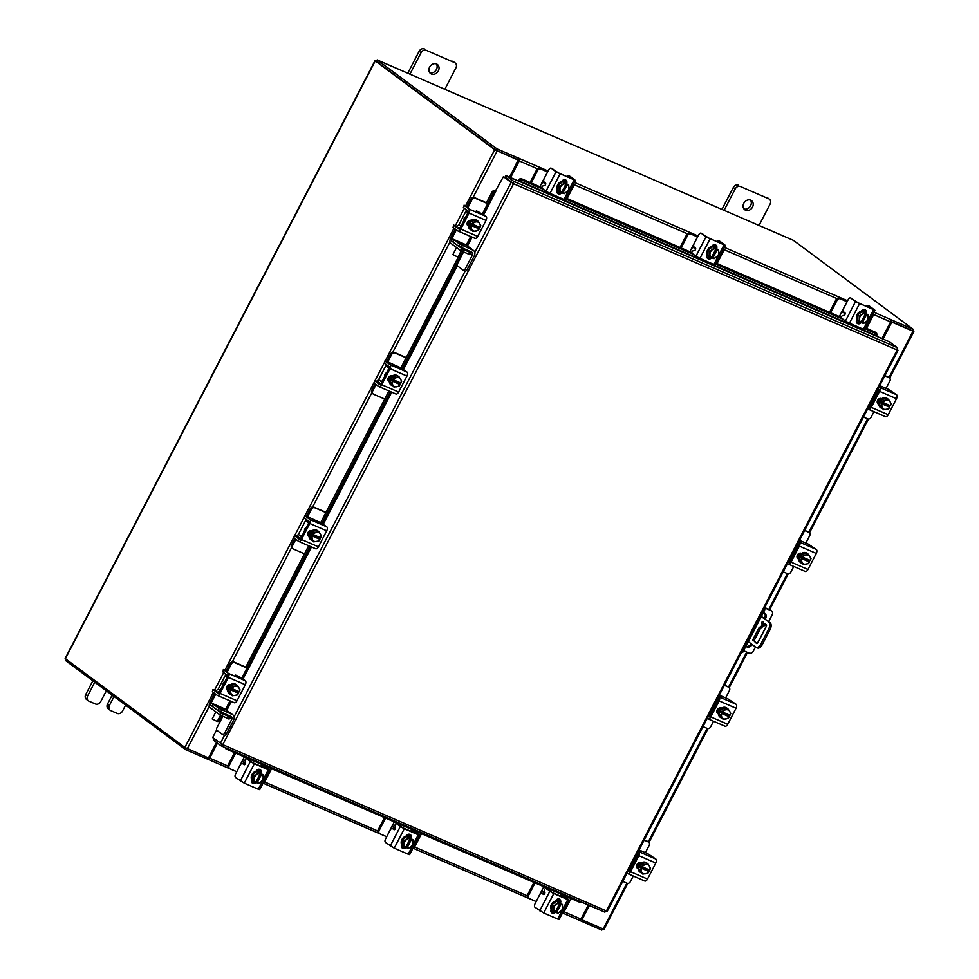 <?xml version="1.0" encoding="UTF-8"?>
<svg xmlns="http://www.w3.org/2000/svg" width="979" height="979" viewBox="0 0 979 979"><rect width="100%" height="100%" fill="white"/><g stroke="black" fill="none" stroke-linecap="round" stroke-linejoin="round"><path stroke-width="1.47" d="M763.143 623.207A1.42 0.771 113.4 0 1 761.943 624.039A1.42 0.771 113.4 0 1 761.882 622.265A1.42 0.771 113.4 0 1 763.069 621.432A1.42 0.771 113.4 0 1 763.143 623.207M748.286 641.649L755.739 647.192A5.666 3.084 -66.6 0 0 756.082 647.388A5.666 3.084 -66.6 0 0 760.854 644.06L762.262 644.659A5.666 3.084 113.4 0 1 757.477 647.988L756.082 647.388M761.368 616.403L770.106 622.766A5.666 3.084 113.4 0 1 770.045 629.644L768.65 629.044L760.854 644.06M770.045 629.644L762.262 644.659M761.258 616.623L770.106 622.766M766.129 624.565L760.512 628.2L754.503 639.801A1.407 0.771 -66.6 0 0 754.491 641.502L757.146 643.472M754.491 641.502L756.571 643.484A1.407 0.771 113.4 0 0 756.657 643.533A1.407 0.771 113.4 0 0 757.844 642.701L766.288 626.401A1.407 0.771 113.4 0 0 766.3 624.7L765.04 623.758L759.117 627.6L753.108 639.189L754.503 639.801M753.096 640.902A1.407 0.771 113.4 0 1 753.108 639.189M768.65 629.044A5.666 3.084 -66.6 0 0 768.711 622.154M760.512 628.2L759.117 627.6M755.482 647.009L753.34 651.133A3.537 2.949 126.6 0 1 749.008 653.079L743.575 650.729M763.816 609.281L764.832 609.733L742.828 652.185L741.801 651.745M757.416 643.276L766.533 625.703M768.625 621.665L772.113 614.934A3.537 2.949 126.6 0 0 771.011 610.627L764.562 607.837M764.697 607.58L769.996 609.88A3.537 2.949 -53.4 0 1 770.485 610.162L771.501 610.908M763.926 609.06L764.832 609.733M745.925 646.201A4.259 3.537 126.6 0 0 751.052 643.839L751.101 643.741M764.232 618.398L764.685 617.541A4.259 3.537 126.6 0 0 764.403 613.135M745.888 646.262A4.259 3.537 126.6 0 0 746.255 646.581A4.259 3.537 126.6 0 0 752.056 644.586L752.105 644.488M754.356 640.168L760.573 628.175M765.248 619.156L765.688 618.287A4.259 3.537 126.6 0 0 764.954 613.454A4.259 3.537 126.6 0 0 763.204 612.866M877.453 390.046L878.518 390.829M871.359 404.645L870.294 403.862M870.368 406.554L869.303 405.771L870.355 406.566M863.454 417.042L867.675 418.877A2.717 2.264 126.6 0 0 871.016 417.372L873.978 411.682M886.081 388.32L889.911 380.929A2.717 2.264 126.6 0 0 889.067 377.625L884.845 375.789M889.067 377.625L884.967 375.544M888.1 376.903A2.717 2.264 -53.4 0 1 888.479 377.123L889.446 377.833M880.77 407.766A5.666 4.724 -53.4 0 1 880.5 407.594A5.666 4.724 -53.4 0 1 879.521 401.145A5.666 4.724 -53.4 0 1 887.268 398.49A5.666 4.724 -53.4 0 1 887.512 398.686M881.724 408.39A5.666 4.724 -53.4 0 1 881.014 407.962A5.666 4.724 -53.4 0 1 879.313 404.376M879.313 404.18A5.666 4.724 -53.4 0 1 880.023 401.525A5.666 4.724 -53.4 0 1 881.834 399.334M881.993 399.212A5.666 4.724 -53.4 0 1 886.913 398.38M887.243 398.526A5.666 4.724 -53.4 0 1 887.769 398.857A5.666 4.724 -53.4 0 1 888.234 399.261M877.343 402.797A5.666 4.724 -53.4 0 1 878.053 400.056A5.666 4.724 -53.4 0 1 878.75 398.979M877.857 403.581A5.666 4.724 -53.4 0 1 878.567 400.435A5.666 4.724 -53.4 0 1 880.182 398.392M876.168 395.357A2.839 2.362 126.6 0 0 874.345 398.869M879.264 404.29L883.499 409.748L879.264 404.29L880.99 405.563L882.091 403.923L881.088 403.177L881.859 401.671L882.862 402.418L883.609 400.509L881.883 399.236L879.264 404.29M888.736 399.64L887.011 398.355L881.883 399.224A5.727 4.76 126.6 0 0 881.883 399.236L883.609 400.509L888.736 399.64L891.245 403.813L890.498 405.734L882.862 402.418M889.36 405.245L888.724 406.493L889.727 407.227L888.626 408.879L883.499 409.748M890.303 402.063A4.968 4.136 -53.4 0 1 890.462 405.722M886.595 400.178A4.968 4.136 -53.4 0 1 890.07 401.684M889.727 407.227L889.691 407.227A4.968 4.136 -53.4 0 1 886.484 409.418M882.091 403.923L889.691 407.227M888.724 406.493L881.088 403.177M886.019 409.503A4.968 4.136 -53.4 0 1 882.544 407.998M882.324 407.619A4.968 4.136 -53.4 0 1 882.152 403.96M882.936 402.455A4.968 4.136 -53.4 0 1 886.142 400.264M889.923 405.49A3.182 2.656 -53.4 0 1 889.018 406.713M879.631 385.848L881.271 387.133L879.399 386.301M868.728 406.885L869.279 407.288A1.138 0.612 113.4 0 0 870.307 406.664L878.616 390.645A1.138 0.612 113.4 0 0 878.628 389.275L878.065 388.859M870.221 406.823L869.071 406.224M879.742 385.628L888.345 389.299L896.544 394.708A3.292 1.787 113.4 0 1 896.507 398.698L879.57 391.355L871.273 407.374L888.198 414.717A3.292 1.787 113.4 0 1 885.42 416.65A3.292 1.787 113.4 0 1 885.224 416.54M879.57 391.355A3.292 1.787 -66.6 0 0 879.607 387.366L879.056 386.95M885.42 416.65L868.495 409.308A3.292 1.787 -66.6 0 1 868.3 409.198L867.737 408.781M868.495 409.308A3.292 1.787 -66.6 0 0 871.273 407.374M878.812 404.29L878.591 404.192A3.182 2.656 -53.4 0 1 881.516 398.563L881.736 398.661M896.507 398.698L888.198 414.717M878.812 403.984L877.722 403.519M545.731 183.93L543.663 182.559L541.754 183.134L539.882 186.744M565.923 180.834L564.381 179.683M557.785 193.352L558.801 191.394M541.754 183.134L547.567 171.925L540.934 169.049A2.717 2.264 126.6 0 0 537.593 170.542L531.156 182.963M567.11 198.541L573.559 186.12A2.717 2.264 126.6 0 0 573.718 183.844M537.593 170.542L536.639 169.832L530.08 182.486M547.763 171.741L540.934 169.049M536.639 169.832A2.717 2.264 -53.4 0 1 539.98 168.327M559.168 193.255L559.804 192.043M563.353 179.952L565.972 181.091M565.935 180.846L563.708 179.818M558.887 191.443A5.666 4.724 -53.4 0 1 558.63 191.26A5.666 4.724 -53.4 0 1 557.908 184.346A5.666 4.724 -53.4 0 1 564.602 181.702A5.666 4.724 -53.4 0 1 565.385 182.155A5.666 4.724 -53.4 0 1 565.629 182.351M562.668 181.788A5.666 4.724 -53.4 0 1 565.103 182.082A5.666 4.724 -53.4 0 1 565.899 182.535A5.666 4.724 -53.4 0 1 566.89 183.624M568.713 184.945L562.582 181.751L568.713 184.945L568.872 187.992L568.64 190.281L564.173 193.695L561.799 192.422A5.666 4.724 -53.4 0 1 561.591 192.435M561.065 192.398A5.666 4.724 -53.4 0 1 559.915 192.092A5.666 4.724 -53.4 0 1 559.131 191.639A5.666 4.724 -53.4 0 1 558.165 190.599M558.042 190.403A5.666 4.724 -53.4 0 1 558.103 185.288M558.201 185.104A5.666 4.724 -53.4 0 1 562.484 181.825M562.607 180.43A5.666 4.724 -53.4 0 1 563.133 180.613A5.666 4.724 -53.4 0 1 563.916 181.066A5.666 4.724 -53.4 0 1 564.173 181.262M562.338 180.662A5.666 4.724 -53.4 0 1 563.647 180.993A5.666 4.724 -53.4 0 1 564.43 181.445A5.666 4.724 -53.4 0 1 564.883 181.837M558.042 190.513L559.768 191.786L559.829 186.451L564.296 183.036L562.582 181.751L558.103 185.178L558.042 190.513L559.768 191.798A5.727 4.76 -53.4 0 1 559.768 191.786M558.103 185.178L559.829 186.451M566.339 183.66L561.64 192.349M562.46 184.737A4.968 4.136 -53.4 0 1 566.021 183.905L561.542 192.545L559.768 191.798M560 189.02A4.968 4.136 -53.4 0 1 562.056 185.043M567.343 184.407L567.331 184.48A4.968 4.136 -53.4 0 1 568.872 187.515M562.803 193.169L567.331 184.48M568.872 187.992A4.968 4.136 -53.4 0 1 566.804 191.982M566.4 192.288A4.968 4.136 -53.4 0 1 562.852 193.12M561.542 192.545A4.968 4.136 -53.4 0 1 559.988 189.51M565.47 179.83A3.182 2.656 -53.4 0 1 565.825 182.486M561.701 181.507A3.182 2.656 -53.4 0 1 566.719 183.367M551.312 168.266A2.839 1.542 -66.6 0 0 551.14 168.168A2.839 1.542 -66.6 0 0 548.754 169.832L544.202 178.594A2.839 1.542 -66.6 0 0 544.177 182.045L545.499 183.024A1.358 0.746 113.4 0 1 545.487 184.676A1.358 0.746 113.4 0 1 544.642 185.496L543.027 185.9A1.358 0.746 113.4 0 0 542.036 187.038A1.358 0.746 113.4 0 0 542.158 188.372L546.001 191.211L556.06 171.79L575.481 180.454L570.341 176.514L568.677 175.792L573.058 179.316L559.095 173.259L551.312 168.266L556.06 171.79M568.677 175.792A2.839 1.542 -66.6 0 0 568.505 175.694A2.839 1.542 -66.6 0 0 566.657 176.538M560.061 173.968L549.99 193.401L563.953 199.447L574.024 180.026M549.99 193.401L546.001 191.211M575.481 180.454L565.409 199.875L563.953 199.447M561.958 192.545A3.182 2.656 -53.4 0 1 557.271 190.048L557.406 189.791M560.612 192.325A3.182 2.656 -53.4 0 1 557.394 193.242M845.171 313.733L843.103 312.362L841.206 312.937L839.333 316.547M863.16 309.609L865.375 310.649L863.821 309.474M857.237 323.156L858.253 321.198M841.206 312.937L847.019 301.716L840.386 298.84A2.717 2.264 126.6 0 0 837.045 300.333L830.608 312.766M866.562 328.344L872.999 315.923A2.717 2.264 126.6 0 0 873.158 313.647M837.045 300.333L836.078 299.623L829.519 312.289M847.202 301.532L840.386 298.84M836.078 299.623A2.717 2.264 -53.4 0 1 839.419 298.13M858.62 323.058L859.244 321.834M862.805 309.756L865.412 310.894M858.338 321.247A5.666 4.724 -53.4 0 1 858.069 321.063A5.666 4.724 -53.4 0 1 857.359 314.149A5.666 4.724 -53.4 0 1 864.041 311.506A5.666 4.724 -53.4 0 1 864.836 311.958A5.666 4.724 -53.4 0 1 865.081 312.154M862.12 311.591A5.666 4.724 -53.4 0 1 864.555 311.885A5.666 4.724 -53.4 0 1 865.338 312.338A5.666 4.724 -53.4 0 1 866.342 313.427M860.517 322.201A5.666 4.724 -53.4 0 1 859.366 321.895A5.666 4.724 -53.4 0 1 858.583 321.442A5.666 4.724 -53.4 0 1 857.604 320.402M857.482 320.206A5.666 4.724 -53.4 0 1 857.543 315.079M857.641 314.908A5.666 4.724 -53.4 0 1 861.936 311.616M862.046 310.233A5.666 4.724 -53.4 0 1 862.585 310.416A5.666 4.724 -53.4 0 1 863.368 310.869A5.666 4.724 -53.4 0 1 863.613 311.065M861.789 310.465A5.666 4.724 -53.4 0 1 863.086 310.796A5.666 4.724 -53.4 0 1 863.87 311.249A5.666 4.724 -53.4 0 1 864.322 311.64M857.555 314.981L859.281 316.254L863.747 312.827L868.153 314.736L862.022 311.555L857.555 314.981L857.482 320.304A5.727 4.76 126.6 0 0 857.482 320.317L859.207 321.589L857.482 320.317M863.747 312.827L862.022 311.555L863.747 312.827M865.779 313.451L861.239 322.213L862.242 322.96L863.613 323.498L868.092 320.072L868.153 314.748A5.727 4.76 -53.4 0 1 868.153 314.748M861.912 314.54A4.968 4.136 -53.4 0 1 865.46 313.708L860.933 322.397L859.207 321.589L859.281 316.254M859.44 318.824A4.968 4.136 -53.4 0 1 861.508 314.846M866.782 314.198L866.77 314.271A4.968 4.136 -53.4 0 1 868.324 317.318M862.242 322.96L866.77 314.271M868.312 317.796A4.968 4.136 -53.4 0 1 866.256 321.773M865.852 322.091A4.968 4.136 -53.4 0 1 862.291 322.911M860.982 322.348A4.968 4.136 -53.4 0 1 859.427 319.313M864.91 309.621A3.182 2.656 -53.4 0 1 865.265 312.277M861.153 311.31A3.182 2.656 -53.4 0 1 866.17 313.158M850.763 298.057A2.839 1.542 -66.6 0 0 850.592 297.959A2.839 1.542 -66.6 0 0 848.193 299.623L843.653 308.397A2.839 1.542 -66.6 0 0 843.617 311.836L844.938 312.827A1.358 0.746 113.4 0 1 844.926 314.479A1.358 0.746 113.4 0 1 844.082 315.287L842.466 315.703A1.358 0.746 113.4 0 0 841.487 316.841A1.358 0.746 113.4 0 0 841.61 318.163L845.44 321.014L855.511 301.593L874.92 310.245L869.78 306.305L873.011 309.254L858.546 303.062L850.763 298.057L855.511 301.593M868.128 305.595A2.839 1.542 -66.6 0 0 867.957 305.497A2.839 1.542 -66.6 0 0 866.097 306.341M859.501 303.771L849.442 323.192L863.405 329.25L873.464 309.829M849.442 323.192L845.44 321.014M874.92 310.245L864.849 329.678L863.405 329.25M861.41 322.336A3.182 2.656 -53.4 0 1 856.723 319.839L856.858 319.595M860.051 322.115A3.182 2.656 -53.4 0 1 856.845 323.046M607.09 910.935L604.728 912.11L221.119 745.827L222.771 744.652L212.663 737.591L216.653 729.893M512.788 183.134L505.115 177.064L505.886 175.571L518.98 181.237L889.507 341.855L897.205 347.569L897.302 349.784M897.205 349.992L513.547 183.697L222.771 744.652L606.429 910.947L897.351 349.662M513.547 183.697L513.596 181.286L512.812 182.779M897.205 347.569L513.596 181.286L505.886 175.571M474.791 252.484L511.124 182.388L503.414 176.673L495.178 191.456A2.264 1.016 120.5 0 0 493.147 193.193L491.85 192.422A2.264 1.016 -59.5 0 1 493.869 190.697L495.203 191.468L483.296 214.364M512.421 182.963L503.414 176.673M214.034 738.607L213.3 740.038L220.997 745.753L222.025 744.089L221.23 743.856M580.327 902.528L581.367 902.271A2.264 1.75 75.8 0 0 582.26 902.369L581.281 902.614A2.264 1.75 -104.2 0 1 580.327 902.528L226.382 749.106A2.264 1.75 -104.2 0 1 225.121 747.552M226.638 748.213A2.264 1.75 75.8 0 0 227.422 748.849L226.382 749.106M581.367 902.271L227.422 748.849M876.413 336.176L876.499 335.699A2.264 1.517 167.8 0 0 876.939 334.5A2.264 1.517 167.8 0 0 876.132 333.619L875.862 332.383A2.264 1.517 -12.2 0 1 876.682 333.264L876.939 334.5M519.041 180.797L518.797 179.536A2.264 1.517 -12.2 0 1 521.929 178.961L522.186 180.185A2.264 1.517 167.8 0 0 519.066 180.772L518.98 181.237M518.772 179.561A1.995 1.089 -66.6 0 0 518.013 180.821M521.929 178.961L541.913 187.625M566.29 198.186L691.872 252.619M716.236 263.18L841.365 317.429M865.73 327.989L875.862 332.383M522.186 180.185L543.724 189.522M565.813 199.104L693.67 254.516M715.759 264.097L843.164 319.325M865.252 328.895L876.132 333.619M495.717 191.517L493.893 190.697M218.745 719.296L220.042 720.054A2.264 1.016 120.5 0 0 219.798 722.208L218.696 721.572A2.264 1.016 -59.5 0 1 218.598 721.523A2.264 1.016 -59.5 0 1 218.745 719.296L220.728 715.453M245.631 667.421L308.691 545.756M320.39 523.19L388.932 390.964M400.631 368.385L461.427 251.113M486.318 203.069L491.85 192.422M220.042 720.054L222.086 716.126M225.549 709.445L230.004 700.854M241.789 678.104L310.086 546.355M321.981 523.41L390.327 391.563M402.21 368.618L462.773 251.787M466.249 245.093L470.691 236.514M482.488 213.765L493.147 193.193M589.419 905.465L581.967 919.844L604.006 929.279L627.796 883.376M889.715 378.09L913.86 331.514L891.82 322.079L883.021 339.04M588.563 905.098L580.975 919.183M912.355 330.731L891.061 321.516L882.165 338.673M581.967 919.844L581.208 919.281M891.82 322.079L891.061 321.516M509.508 177.138L518.307 160.177L494.725 149.677L374.994 60.722L65.14 658.488L184.872 747.442L213.373 692.471M184.872 747.442L208.454 757.942L216.494 742.412M518.307 160.177L496.39 150.436M912.599 330.498L913.86 331.514M496.023 150.24L376.499 61.506M376.499 61.249L374.994 60.722M207.438 758.921L207.878 759.251A1.995 1.089 -66.6 0 0 208.001 759.312A1.995 1.089 -66.6 0 0 209.677 758.15L217.46 743.134M208.698 757.77L216.714 742.571M588.318 905L581.012 919.11A1.995 1.089 113.4 0 1 579.335 920.272A1.995 1.089 113.4 0 1 579.213 920.211L562.509 912.966L579.335 920.272M580.278 920.027L579.996 920.59L601.828 930.05L602.501 928.741M208.037 757.758L207.364 759.068L185.533 749.596L65.777 660.703L66.401 659.503M186.23 748.25L185.533 749.596M890.963 320.671L891.392 319.827L890.609 319.448A1.995 1.089 113.4 0 1 890.584 321.871L881.932 338.575M510.597 177.615L519.262 160.911A1.995 1.089 -66.6 0 0 519.286 158.488L518.209 157.876L517.989 159.797L496.157 150.338L496.928 148.845L518.76 158.304M509.753 177.236L518.907 158.206M891.392 319.827L913.223 329.299L793.467 240.393L377.172 59.952L496.928 148.845M890.792 321.406L912.452 330.792L913.223 329.299M377.172 59.952L376.401 61.444L496.157 150.338M636.766 854.386L637.818 855.181M630.66 868.997L629.595 868.202M629.668 870.894L628.616 870.111M622.766 881.381L626.988 883.217A2.717 2.264 126.6 0 0 630.329 881.724L633.278 876.034M645.394 852.66L649.224 845.281A2.717 2.264 126.6 0 0 648.367 841.964L644.145 840.129M648.367 841.964L644.28 839.896M647.413 841.255A2.717 2.264 -53.4 0 1 647.792 841.475L648.747 842.185M640.07 872.118A5.666 4.724 -53.4 0 1 639.813 871.934A5.666 4.724 -53.4 0 1 638.834 865.497A5.666 4.724 -53.4 0 1 646.568 862.829A5.666 4.724 -53.4 0 1 646.813 863.025M641.025 872.73A5.666 4.724 -53.4 0 1 640.315 872.313A5.666 4.724 -53.4 0 1 638.626 868.716M638.626 868.532A5.666 4.724 -53.4 0 1 639.336 865.864A5.666 4.724 -53.4 0 1 641.135 863.674M641.294 863.551A5.666 4.724 -53.4 0 1 646.213 862.719M646.556 862.878A5.666 4.724 -53.4 0 1 647.082 863.209A5.666 4.724 -53.4 0 1 647.547 863.613M636.656 867.149A5.666 4.724 -53.4 0 1 637.366 864.408A5.666 4.724 -53.4 0 1 638.063 863.331M637.17 867.92A5.666 4.724 -53.4 0 1 637.867 864.775A5.666 4.724 -53.4 0 1 639.495 862.744M635.481 859.697A2.839 2.362 126.6 0 0 633.658 863.221M638.565 868.63L642.799 874.1L638.565 868.63L640.29 869.903L641.392 868.263L640.388 867.516L641.172 866.023L642.175 866.77L642.909 864.861L641.184 863.576L638.565 868.63M648.049 863.98L646.324 862.707L641.196 863.576A5.727 4.76 126.6 0 0 641.184 863.576L642.922 864.849L648.049 863.98L650.545 868.165L649.811 870.074L642.175 866.77M648.673 869.585L648.025 870.833L649.028 871.579L647.927 873.219L642.799 874.1M649.603 866.403A4.968 4.136 -53.4 0 1 649.775 870.062M645.907 864.518A4.968 4.136 -53.4 0 1 649.383 866.023M641.392 868.263L648.991 871.567A4.968 4.136 -53.4 0 1 645.785 873.77M648.025 870.833L640.388 867.516M645.332 873.843A4.968 4.136 -53.4 0 1 641.857 872.338M641.624 871.959A4.968 4.136 -53.4 0 1 641.465 868.3M642.236 866.794A4.968 4.136 -53.4 0 1 645.442 864.604M649.236 869.829A3.182 2.656 -53.4 0 1 648.318 871.053M638.932 850.2L640.584 851.473L638.7 850.641M628.029 871.224L628.591 871.64A1.138 0.612 113.4 0 0 629.619 871.016L637.916 854.985A1.138 0.612 113.4 0 0 637.929 853.615L637.378 853.198M628.604 870.123L629.668 870.918M629.521 871.175L628.371 870.564M639.054 849.968L647.657 853.639L655.844 859.048A3.292 1.787 113.4 0 1 655.808 863.037L638.883 855.707L630.574 871.726L647.511 879.069A3.292 1.787 113.4 0 1 644.733 880.99A3.292 1.787 113.4 0 1 644.537 880.88M638.883 855.707A3.292 1.787 -66.6 0 0 638.92 851.718L638.357 851.302M644.733 880.99L627.796 873.66A3.292 1.787 -66.6 0 1 627.6 873.537L627.049 873.121M627.796 873.66A3.292 1.787 -66.6 0 0 630.574 871.726M638.124 868.63L637.904 868.532A3.182 2.656 -53.4 0 1 640.817 862.903L641.037 863.001M655.808 863.037L647.511 879.069M638.112 868.336L637.035 867.859M469.614 254.552L460.889 250.771L450.707 243.208A4.418 2.399 -66.6 0 1 450.768 237.86L455.321 229.062M469.161 254.552L470.25 252.447L463.703 249.621L462.614 251.713M470.25 252.447L468.415 250.759M460.889 250.771L461.978 248.678L459.053 246.5M452.739 241.813L451.796 241.115L452.824 241.556M461.978 248.678L463.703 249.621M462.969 248.397L465.539 249.51M456.385 229.845L451.821 238.643L460.546 242.425A2.044 1.114 113.4 0 1 460.546 242.425L466.334 244.934M479.918 212.565L477.458 211.562M486.465 202.812L474.24 197.513A2.717 2.264 126.6 0 0 470.899 199.006L467.093 206.336M487.713 203.681L475.292 198.296A2.717 2.264 126.6 0 0 471.964 199.789L468.011 207.401M467.925 212.724L466.897 211.978A4.418 2.399 113.4 0 1 466.114 209.482M460.962 226.161L459.677 225.256A4.418 2.399 113.4 0 1 459.934 225.403M459.873 228.254L458.857 227.495A2.044 1.114 113.4 0 0 458.735 227.434M456.336 227.177A4.418 2.399 113.4 0 1 459.677 225.256M451.821 238.643A2.044 1.114 -66.6 0 0 451.796 241.115M470.275 229.478A5.666 4.724 -53.4 0 1 470.018 229.294A5.666 4.724 -53.4 0 1 469.027 222.857A5.666 4.724 -53.4 0 1 476.773 220.189A5.666 4.724 -53.4 0 1 477.018 220.385M468.819 225.892A5.666 4.724 -53.4 0 1 469.541 223.224A5.666 4.724 -53.4 0 1 471.34 221.034M471.499 220.911A5.666 4.724 -53.4 0 1 476.418 220.079M477.275 220.569L476.773 220.189A5.666 4.724 -53.4 0 1 477.275 220.569A5.666 4.724 -53.4 0 1 477.74 220.973M471.229 230.089A5.666 4.724 -53.4 0 1 470.52 229.673A5.666 4.724 -53.4 0 1 468.819 226.076M467.362 225.072A5.666 4.724 -53.4 0 1 468.072 222.135A5.666 4.724 -53.4 0 1 469.357 220.397M465.674 217.057A2.839 2.362 126.6 0 0 463.85 220.581M468.77 225.99L473.004 231.46L468.77 225.99L470.495 227.275L471.597 225.623L470.593 224.876L471.364 223.383L472.367 224.13L473.114 222.221L471.388 220.936L468.77 225.99M471.401 220.936A5.727 4.76 126.6 0 0 471.388 220.936L473.114 222.209L478.241 221.34L476.516 220.067L471.401 220.936M479.808 223.763A4.968 4.136 -53.4 0 1 479.979 227.422L480.75 225.525L478.241 221.34M478.878 226.944L478.229 228.193L479.233 228.939L478.131 230.579L473.004 231.46M471.829 229.319A4.968 4.136 -53.4 0 1 471.658 225.659L471.597 225.623M475.525 231.203A4.968 4.136 -53.4 0 1 472.062 229.698M472.367 224.13L472.441 224.154A4.968 4.136 -53.4 0 1 475.647 221.964M479.979 227.422L472.441 224.154M478.229 228.193L470.593 224.876M471.658 225.659L479.233 228.939M476.112 221.878A4.968 4.136 -53.4 0 1 479.575 223.383M479.196 228.927A4.968 4.136 -53.4 0 1 475.99 231.13M467.607 225.427L468.329 225.965A3.182 2.656 -53.4 0 1 471.242 220.361M476.381 210.754L486.049 216.408A3.292 1.787 113.4 0 1 486.012 220.397L469.076 213.067A3.292 1.787 -66.6 0 0 469.125 209.078L464.364 205.541L463.385 207.45L468.133 210.974A1.138 0.612 113.4 0 1 468.121 212.345L459.812 228.376A1.138 0.612 113.4 0 1 458.796 229L454.048 225.476L453.057 227.373L457.805 230.897A3.292 1.787 -66.6 0 0 458.001 231.02A3.292 1.787 -66.6 0 0 460.779 229.086L469.076 213.067M453.057 227.373L453.705 225.109L456.973 226.357M463.385 207.45L464.364 205.541M460.779 229.086L477.703 236.428L486.012 220.397M477.703 236.428A3.292 1.787 113.4 0 1 474.937 238.35A3.292 1.787 113.4 0 1 474.742 238.24M479.747 227.324A3.182 2.656 -53.4 0 1 478.78 228.596M464.034 205.186L468.292 206.863M468.317 225.696L467.546 225.354M228.927 718.892L220.202 715.111L210.02 707.56A4.418 2.399 -66.6 0 1 210.069 702.2L214.634 693.401M228.462 718.892L229.551 716.799L223.004 713.96L221.915 716.053M229.551 716.799L227.715 715.098M220.202 715.111L221.278 713.018L218.354 710.84M212.039 706.165L211.097 705.455L212.125 705.908M221.278 713.018L223.004 713.96M222.27 712.736L224.852 713.85M215.686 694.184L211.121 702.983L219.859 706.765A2.044 1.114 113.4 0 1 219.859 706.765L225.635 709.273M239.231 676.905L236.771 675.902M241.825 678.031L245.362 680.76A3.292 1.787 113.4 0 1 245.313 684.749L228.388 677.407A3.292 1.787 -66.6 0 0 228.425 673.417L223.677 669.893L222.686 671.79L227.446 675.314A1.138 0.612 113.4 0 1 227.422 676.697L219.125 692.716A1.138 0.612 113.4 0 1 218.097 693.34L213.349 689.816L212.357 691.712L217.118 695.249A3.292 1.787 -66.6 0 0 217.314 695.359A3.292 1.787 -66.6 0 0 220.079 693.426L228.388 677.407M245.766 667.152L233.553 661.853A2.717 2.264 126.6 0 0 230.212 663.346L226.406 670.688M247.026 668.021L234.605 662.636A2.717 2.264 126.6 0 0 231.264 664.129L227.324 671.741M227.226 677.076L226.21 676.318A4.418 2.399 113.4 0 1 225.427 673.821M220.263 690.513L219.247 689.754L220.397 690.244M219.186 692.606L218.158 691.847A2.044 1.114 113.4 0 0 218.036 691.774M215.649 691.517A4.418 2.399 113.4 0 1 218.978 689.595A4.418 2.399 113.4 0 1 219.247 689.754M211.121 702.983A2.044 1.114 -66.6 0 0 211.097 705.455M229.575 693.817A5.666 4.724 -53.4 0 1 229.319 693.646A5.666 4.724 -53.4 0 1 228.34 687.197A5.666 4.724 -53.4 0 1 236.086 684.529A5.666 4.724 -53.4 0 1 236.331 684.737M228.131 690.232A5.666 4.724 -53.4 0 1 228.841 687.576A5.666 4.724 -53.4 0 1 230.64 685.386M230.799 685.263A5.666 4.724 -53.4 0 1 235.719 684.419M236.061 684.578A5.666 4.724 -53.4 0 1 236.588 684.908A5.666 4.724 -53.4 0 1 237.053 685.312M230.53 694.429A5.666 4.724 -53.4 0 1 229.82 694.013A5.666 4.724 -53.4 0 1 228.131 690.428M226.663 689.412A5.666 4.724 -53.4 0 1 227.373 686.487A5.666 4.724 -53.4 0 1 228.67 684.749M224.986 681.408A2.839 2.362 126.6 0 0 223.163 684.921M228.083 690.33A5.727 4.76 126.6 0 0 228.083 690.342L232.304 695.8L228.083 690.342L229.808 691.615L230.897 689.975L229.894 689.228L230.677 687.723L231.68 688.47L232.427 686.56L230.701 685.288L228.083 690.33M230.701 685.276A5.727 4.76 126.6 0 0 230.701 685.288L232.427 686.56L237.554 685.692L235.829 684.407L230.701 685.276M239.109 688.115A4.968 4.136 -53.4 0 1 239.28 691.774L240.063 689.877A5.727 4.76 126.6 0 0 240.063 689.865L237.554 685.692M238.178 691.296L237.53 692.532L238.533 693.279L237.444 694.919A5.727 4.76 -53.4 0 1 237.432 694.931L232.304 695.8M231.142 693.67A4.968 4.136 -53.4 0 1 230.971 690.011L230.897 689.975M234.838 695.543A4.968 4.136 -53.4 0 1 231.362 694.038M231.68 688.47L231.754 688.506A4.968 4.136 -53.4 0 1 234.948 686.303M239.28 691.774L231.754 688.506M237.53 692.532L229.894 689.228M230.971 690.011L238.533 693.279A4.968 4.136 -53.4 0 1 235.303 695.469M235.413 686.23A4.968 4.136 -53.4 0 1 238.888 687.735M226.908 689.779L227.63 690.305A3.182 2.656 -53.4 0 1 230.542 684.713M235.682 675.094L241.519 677.909M212.357 691.712L213.018 689.461L216.286 690.697M222.686 671.79L223.677 669.893M220.079 693.426L237.016 700.768L245.313 684.749M237.016 700.768A3.292 1.787 113.4 0 1 234.238 702.702A3.292 1.787 113.4 0 1 234.042 702.579M239.047 691.676A3.182 2.656 -53.4 0 1 238.081 692.948M223.347 669.526L227.605 671.202M227.617 690.036L226.859 689.705M217.24 721.511L212.223 718.916L217.24 721.511L220.471 715.294M218.672 707.45L223.371 709.689L218.672 707.45M222.796 716.432L216.995 727.617A2.264 1.236 -66.6 0 0 216.971 730.371L222.527 734.495A2.264 1.236 -66.6 0 0 222.661 734.58A2.264 1.236 -66.6 0 0 224.57 733.247L231.79 719.32A2.264 1.885 126.6 0 0 231.081 716.555L217.852 710.509L218.941 708.417L232.17 714.462A4.638 3.867 126.6 0 1 232.818 714.829L225.231 709.212A4.638 3.867 -53.4 0 0 224.595 708.833L213.116 703.999L218.941 708.417M224.57 733.247L226.406 734.03L233.614 720.103A4.638 3.867 126.6 0 0 232.818 714.829M226.406 734.03A2.264 1.236 113.4 0 1 224.485 735.364A2.264 1.236 113.4 0 1 224.35 735.29L222.808 734.617M213.385 704.293L212.296 706.385L217.852 710.509M212.296 706.385L213.116 703.999M457.927 257.171L452.922 254.577L457.927 257.171L461.17 250.954M456.544 247.54L452.922 254.577M459.371 243.098L464.07 245.35L459.371 243.098M463.483 252.092L457.695 263.278A2.264 1.236 -66.6 0 0 457.658 266.031L463.226 270.155A2.264 1.236 -66.6 0 0 463.361 270.228A2.264 1.236 -66.6 0 0 465.27 268.895L472.49 254.968A2.264 1.885 126.6 0 0 471.78 252.215L458.551 246.17L459.628 244.077L472.869 250.122A4.638 3.867 126.6 0 1 473.506 250.489L465.931 244.86A4.638 3.867 -53.4 0 0 465.282 244.493L453.803 239.659L459.628 244.077M465.27 268.895L467.093 269.69L474.313 255.764A4.638 3.867 126.6 0 0 473.506 250.489M467.093 269.69A2.264 1.236 113.4 0 1 465.184 271.024A2.264 1.236 113.4 0 1 465.049 270.938L463.508 270.277M454.072 239.941L452.983 242.046L458.551 246.17M452.983 242.046L453.803 239.659M429.597 67.11A5.666 4.724 126.6 0 0 430.589 73.56A5.666 4.724 126.6 0 0 438.335 70.892A5.666 4.724 126.6 0 0 437.344 64.455A5.666 4.724 126.6 0 0 429.597 67.11M429.744 72.703A5.666 4.724 126.6 0 0 436.426 69.485A5.666 4.724 126.6 0 0 436.291 63.892M444.833 89.273L455.933 67.857A4.308 3.586 126.6 0 0 455.186 62.962A4.308 3.586 126.6 0 0 454.586 62.619L426.318 50.357A4.308 3.586 126.6 0 0 421.031 52.731L409.932 74.147M454.586 62.619L426.318 50.357M421.031 52.731L419.122 51.312L407.778 73.217M419.122 51.312A4.308 3.586 -53.4 0 1 424.421 48.95M452.69 61.212A4.308 3.586 -53.4 0 1 453.289 61.555L455.186 62.962M114.029 696.522A5.666 4.724 -53.4 0 1 113.956 696.681L109.44 705.394A4.308 3.586 126.6 0 0 110.186 710.289A4.308 3.586 126.6 0 0 110.786 710.632L117.235 713.434A4.308 3.586 126.6 0 0 122.522 711.072L125.606 705.125M94.743 682.204L87.62 695.934A4.308 3.586 126.6 0 0 88.367 700.829A4.308 3.586 126.6 0 0 88.967 701.184L95.416 703.974A4.308 3.586 126.6 0 0 100.715 701.613L105.23 692.899A5.666 4.724 -53.4 0 1 106.638 691.039M92.834 680.797L85.724 694.527L87.62 695.934M88.367 700.829L86.47 699.422A4.308 3.586 -53.4 0 1 85.724 694.527M110.186 710.289L108.29 708.882A4.308 3.586 -53.4 0 1 107.543 703.987L109.44 705.394M112.132 695.114A5.666 4.724 -53.4 0 1 112.059 695.274L107.543 703.987M743.783 203.302A5.666 4.724 126.6 0 0 744.762 209.739A5.666 4.724 126.6 0 0 752.508 207.083A5.666 4.724 126.6 0 0 751.517 200.634A5.666 4.724 126.6 0 0 743.783 203.302M743.918 208.894A5.666 4.724 126.6 0 0 750.612 205.676A5.666 4.724 126.6 0 0 750.465 200.071M759.006 225.464L770.106 204.048A4.308 3.586 126.6 0 0 769.359 199.141A4.308 3.586 126.6 0 0 768.772 198.798L740.491 186.548A4.308 3.586 126.6 0 0 735.205 188.91L724.105 210.326M768.772 198.798L740.491 186.548M735.205 188.91L733.308 187.503L721.951 209.396M733.308 187.503A4.308 3.586 -53.4 0 1 738.594 185.141M766.863 197.391A4.308 3.586 -53.4 0 1 767.463 197.734L769.359 199.141M695.677 248.923L693.609 247.552L691.712 248.128L689.84 251.738M713.667 244.811L715.882 245.851L714.327 244.677M707.731 258.358L708.747 256.388M691.712 248.128L697.525 236.918L690.893 234.042A2.717 2.264 126.6 0 0 687.552 235.535L681.103 247.956M717.069 263.547L723.505 251.126A2.717 2.264 126.6 0 0 723.665 248.85M687.552 235.535L686.585 234.825L680.026 247.491M697.709 236.734L690.893 234.042M686.585 234.825A2.717 2.264 -53.4 0 1 689.926 233.332M709.114 258.248L709.751 257.036M713.299 244.946L715.918 246.084M708.833 256.437A5.666 4.724 -53.4 0 1 708.576 256.265A5.666 4.724 -53.4 0 1 707.866 249.351A5.666 4.724 -53.4 0 1 714.548 246.708A5.666 4.724 -53.4 0 1 715.331 247.161A5.666 4.724 -53.4 0 1 715.588 247.357M712.614 246.794A5.666 4.724 -53.4 0 1 715.062 247.075A5.666 4.724 -53.4 0 1 715.845 247.528A5.666 4.724 -53.4 0 1 716.848 248.617M711.023 257.404A5.666 4.724 -53.4 0 1 709.873 257.085A5.666 4.724 -53.4 0 1 709.077 256.633A5.666 4.724 -53.4 0 1 708.111 255.605M707.988 255.397A5.666 4.724 -53.4 0 1 708.05 250.281M708.147 250.11A5.666 4.724 -53.4 0 1 712.431 246.818M712.553 245.423A5.666 4.724 -53.4 0 1 713.091 245.619A5.666 4.724 -53.4 0 1 713.875 246.072A5.666 4.724 -53.4 0 1 714.119 246.267M712.296 245.668A5.666 4.724 -53.4 0 1 713.593 245.986A5.666 4.724 -53.4 0 1 714.376 246.439A5.666 4.724 -53.4 0 1 714.829 246.83M708.05 250.171L709.775 251.456L714.254 248.03L718.659 249.939L712.528 246.745L708.05 250.171L707.988 255.507L709.714 256.792L707.988 255.507M714.254 248.03L712.528 246.745L714.254 248.03M716.285 248.654L711.745 257.416L712.749 258.162L714.119 258.701L718.598 255.274L718.659 249.939M712.418 249.731A4.968 4.136 -53.4 0 1 715.967 248.911L711.439 257.599L709.714 256.792L709.775 251.456M709.946 254.026A4.968 4.136 -53.4 0 1 712.002 250.037M717.289 249.4L717.277 249.474A4.968 4.136 -53.4 0 1 718.831 252.509M712.749 258.162L717.277 249.474M718.819 252.998A4.968 4.136 -53.4 0 1 716.75 256.975M716.347 257.281A4.968 4.136 -53.4 0 1 712.798 258.113M711.488 257.55A4.968 4.136 -53.4 0 1 709.934 254.503M715.416 244.823A3.182 2.656 -53.4 0 1 715.771 247.479M711.647 246.5A3.182 2.656 -53.4 0 1 716.665 248.36M701.258 233.259A2.839 1.542 -66.6 0 0 701.099 233.161A2.839 1.542 -66.6 0 0 698.7 234.825L694.16 243.6A2.839 1.542 -66.6 0 0 694.123 247.038L695.445 248.017A1.358 0.746 113.4 0 1 695.433 249.669A1.358 0.746 113.4 0 1 694.588 250.489L692.973 250.893A1.358 0.746 113.4 0 0 691.982 252.044A1.358 0.746 113.4 0 0 692.116 253.365L695.947 256.217L706.018 236.783L725.427 245.448L720.287 241.507L723.518 244.456L709.053 238.264L701.258 233.259L706.018 236.783M718.635 240.785A2.839 1.542 -66.6 0 0 718.464 240.687A2.839 1.542 -66.6 0 0 716.604 241.532M710.008 238.974L699.936 258.395L713.899 264.452L723.971 245.019M699.936 258.395L695.947 256.217M725.427 245.448L715.355 264.868L713.899 264.452M711.917 257.538A3.182 2.656 -53.4 0 1 707.23 255.042L707.352 254.785M710.558 257.318A3.182 2.656 -53.4 0 1 707.352 258.236M716.995 699.593L718.06 700.389M710.901 714.205L709.836 713.41M709.91 716.102L708.845 715.319L709.897 716.114M703.008 726.589L707.23 728.425A2.717 2.264 126.6 0 0 710.57 726.932L713.52 721.229M725.635 697.868L729.453 690.476A2.717 2.264 126.6 0 0 728.609 687.172L724.387 685.337M728.609 687.172L724.509 685.092M727.654 686.463A2.717 2.264 -53.4 0 1 728.021 686.671L728.988 687.393M720.311 717.313A5.666 4.724 -53.4 0 1 720.054 717.142A5.666 4.724 -53.4 0 1 719.063 710.693A5.666 4.724 -53.4 0 1 726.81 708.037A5.666 4.724 -53.4 0 1 727.054 708.233M721.266 717.937A5.666 4.724 -53.4 0 1 720.556 717.521A5.666 4.724 -53.4 0 1 718.855 713.924M718.855 713.728A5.666 4.724 -53.4 0 1 719.577 711.072A5.666 4.724 -53.4 0 1 721.376 708.882M721.535 708.759A5.666 4.724 -53.4 0 1 726.455 707.927M727.311 708.404L726.81 708.037A5.666 4.724 -53.4 0 1 727.311 708.404A5.666 4.724 -53.4 0 1 727.776 708.82M716.885 712.357A5.666 4.724 -53.4 0 1 717.607 709.604A5.666 4.724 -53.4 0 1 718.292 708.527M717.399 713.128A5.666 4.724 -53.4 0 1 718.109 709.983A5.666 4.724 -53.4 0 1 719.724 707.939M715.71 704.904A2.839 2.362 126.6 0 0 713.887 708.429M718.806 713.838L723.04 719.296L718.806 713.838L720.532 715.111L721.633 713.471L720.63 712.724L721.401 711.219L722.404 711.966L723.151 710.069L721.425 708.784L718.806 713.838M721.437 708.784L723.151 710.056L728.278 709.188L726.553 707.903L721.437 708.784A5.727 4.76 126.6 0 0 721.425 708.784M729.844 711.611A4.968 4.136 -53.4 0 1 730.016 715.27L730.787 713.373L728.278 709.188M728.914 714.792L728.266 716.041L729.269 716.787L728.168 718.427L723.04 719.296M730.016 715.27L722.404 711.966M726.149 709.726A4.968 4.136 -53.4 0 1 729.612 711.231M729.269 716.787L729.233 716.775A4.968 4.136 -53.4 0 1 726.026 718.965M721.633 713.471L729.233 716.775M728.266 716.041L720.63 712.724M725.561 719.051A4.968 4.136 -53.4 0 1 722.098 717.546M721.866 717.166A4.968 4.136 -53.4 0 1 721.694 713.507M722.478 712.002A4.968 4.136 -53.4 0 1 725.684 709.812M729.465 715.037A3.182 2.656 -53.4 0 1 728.56 716.261M719.173 695.396L720.813 696.681L718.941 695.849M708.27 716.432L708.833 716.848A1.138 0.612 113.4 0 0 709.848 716.212L718.158 700.193A1.138 0.612 113.4 0 0 718.17 698.822L717.619 698.406M709.763 716.371L708.612 715.771M719.284 695.176L727.886 698.847L736.086 704.256A3.292 1.787 113.4 0 1 736.049 708.245L719.112 700.903L710.815 716.934L727.74 724.264A3.292 1.787 113.4 0 1 724.974 726.198A3.292 1.787 113.4 0 1 724.778 726.088M719.112 700.903A3.292 1.787 -66.6 0 0 719.161 696.913L718.598 696.51M724.974 726.198L708.037 718.855A3.292 1.787 -66.6 0 1 707.841 718.745L707.291 718.329M708.037 718.855A3.292 1.787 -66.6 0 0 710.815 716.934M718.366 713.838L718.145 713.74A3.182 2.656 -53.4 0 1 721.058 708.111L721.278 708.209M736.049 708.245L727.74 724.264M718.353 713.532L717.277 713.067M797.236 544.801L798.301 545.584M791.13 559.401L790.077 558.617M790.151 561.31L789.086 560.514L790.139 561.322M783.237 571.797L787.459 573.633A2.717 2.264 126.6 0 0 790.799 572.128L793.761 566.437M805.864 543.076L809.694 535.684A2.717 2.264 126.6 0 0 808.85 532.38L804.628 530.545M808.85 532.38L804.75 530.3M807.883 531.658A2.717 2.264 -53.4 0 1 808.262 531.878L809.229 532.588M800.553 562.521A5.666 4.724 -53.4 0 1 800.284 562.35A5.666 4.724 -53.4 0 1 799.305 555.901A5.666 4.724 -53.4 0 1 807.051 553.245A5.666 4.724 -53.4 0 1 807.296 553.441M801.507 563.145A5.666 4.724 -53.4 0 1 800.798 562.717A5.666 4.724 -53.4 0 1 799.097 559.131M799.097 558.936A5.666 4.724 -53.4 0 1 799.806 556.28A5.666 4.724 -53.4 0 1 801.617 554.09M801.777 553.967A5.666 4.724 -53.4 0 1 806.696 553.135M807.026 553.282A5.666 4.724 -53.4 0 1 807.553 553.612A5.666 4.724 -53.4 0 1 808.018 554.016M797.126 557.553A5.666 4.724 -53.4 0 1 797.836 554.812A5.666 4.724 -53.4 0 1 798.534 553.735M797.64 558.336A5.666 4.724 -53.4 0 1 798.35 555.191A5.666 4.724 -53.4 0 1 799.965 553.147M795.951 550.112A2.839 2.362 126.6 0 0 794.128 553.624M799.048 559.046L803.282 564.504L799.048 559.046A5.727 4.76 126.6 0 1 799.048 559.033L800.773 560.318L801.874 558.679L800.871 557.932L801.642 556.427L802.645 557.173L803.392 555.264L801.666 553.992L799.048 559.033M808.519 554.395L806.794 553.111L801.666 553.979A5.727 4.76 126.6 0 0 801.666 553.992L803.392 555.264L808.519 554.395L811.028 558.568L810.282 560.49L802.645 557.173M809.144 560L808.507 561.236L809.511 561.983L808.409 563.635L803.282 564.504M810.086 556.818A4.968 4.136 -53.4 0 1 810.245 560.477M806.378 554.934A4.968 4.136 -53.4 0 1 809.853 556.439M809.511 561.983L809.474 561.983A4.968 4.136 -53.4 0 1 806.268 564.173M801.874 558.679L809.474 561.983M808.507 561.236L800.871 557.932M805.803 564.259A4.968 4.136 -53.4 0 1 802.327 562.754M802.107 562.374A4.968 4.136 -53.4 0 1 801.936 558.715M802.719 557.21A4.968 4.136 -53.4 0 1 805.925 555.007M809.706 560.245A3.182 2.656 -53.4 0 1 808.801 561.469M799.415 540.604L801.055 541.889L799.182 541.057M788.511 561.64L789.062 562.044A1.138 0.612 113.4 0 0 790.09 561.42L798.399 545.401A1.138 0.612 113.4 0 0 798.411 544.03L797.848 543.614M790.004 561.579L788.854 560.979M799.525 540.384L808.128 544.055L816.327 549.464A3.292 1.787 113.4 0 1 816.29 553.453L799.353 546.111L791.056 562.13L807.981 569.472A3.292 1.787 113.4 0 1 805.203 571.406A3.292 1.787 113.4 0 1 805.007 571.283M799.353 546.111A3.292 1.787 -66.6 0 0 799.39 542.121L798.84 541.705M805.203 571.406L788.279 564.063A3.292 1.787 -66.6 0 1 788.083 563.953L787.52 563.537M788.279 564.063A3.292 1.787 -66.6 0 0 791.056 562.13M798.595 559.046L798.374 558.948A3.182 2.656 -53.4 0 1 801.299 553.319L801.52 553.416M816.29 553.453L807.981 569.472M798.595 558.74L797.506 558.275M557.761 898.979L559.915 900.582M559.853 900.019L559.474 899.138M544.887 893.178L541.913 891.514M543.798 886.693L541.925 890.29L543.786 892.848L543.223 893.937M544.752 893.558L543.786 892.848M536.174 901.573L413.003 848.181L536.186 901.561L541.925 890.29M535.06 882.911L528.636 895.32A2.717 2.264 126.6 0 0 529.48 898.624L536.113 901.5M528.525 897.914A2.717 2.264 -53.4 0 1 527.681 894.598L528.636 895.32M533.983 882.434L527.681 894.598M562.766 912.452A2.717 2.264 126.6 0 0 564.589 910.898L571.026 898.489M561.359 896.519L562.289 894.708M560.269 896.054L561.212 894.243M556.831 899.407L559.915 900.741M559.915 900.594L557.124 899.236M552.621 911.008A5.666 4.724 -53.4 0 1 552.364 910.837A5.666 4.724 -53.4 0 1 551.654 903.923A5.666 4.724 -53.4 0 1 558.336 901.28A5.666 4.724 -53.4 0 1 559.119 901.732A5.666 4.724 -53.4 0 1 559.364 901.928M554.799 911.975A5.666 4.724 -53.4 0 1 553.649 911.657A5.666 4.724 -53.4 0 1 552.866 911.204A5.666 4.724 -53.4 0 1 551.899 910.176M551.777 909.968A5.666 4.724 -53.4 0 1 551.838 904.853M551.936 904.682A5.666 4.724 -53.4 0 1 556.219 901.39M556.402 901.365A5.666 4.724 -53.4 0 1 558.85 901.647A5.666 4.724 -53.4 0 1 559.633 902.1A5.666 4.724 -53.4 0 1 560.637 903.189M556.182 899.958A5.666 4.724 -53.4 0 1 556.88 900.19A5.666 4.724 -53.4 0 1 557.663 900.643A5.666 4.724 -53.4 0 1 557.908 900.839M555.95 900.227A5.666 4.724 -53.4 0 1 557.381 900.558A5.666 4.724 -53.4 0 1 558.165 901.01A5.666 4.724 -53.4 0 1 558.617 901.402M551.777 910.078L553.502 911.363L551.777 910.078L551.838 904.743L556.317 901.316L560.722 903.225L562.448 904.51L562.387 909.846L557.908 913.272L555.374 911.926M553.563 906.028L558.042 902.601L559.768 903.409L555.228 912.171L553.502 911.363L553.563 906.028L551.838 904.743M559.768 903.409L562.448 904.51M560.135 911.853A4.968 4.136 -53.4 0 1 556.586 912.685L556.537 912.734M562.607 907.57A4.968 4.136 -53.4 0 1 560.539 911.547M555.277 912.122A4.968 4.136 -53.4 0 1 553.722 909.075M560.074 903.225L555.534 911.987M556.586 912.685L561.077 903.972M553.735 908.598A4.968 4.136 -53.4 0 1 555.791 904.608M556.194 904.302A4.968 4.136 -53.4 0 1 559.755 903.482M561.065 904.045A4.968 4.136 -53.4 0 1 562.619 907.08M555.644 912.073A3.182 2.656 -53.4 0 1 551.153 909.356M543.418 894.047A2.839 1.542 113.4 0 1 543.614 894.096A2.839 1.542 113.4 0 1 543.786 894.194L542.121 893.484L543.455 894.463A1.358 0.746 113.4 0 0 543.529 894.512A1.358 0.746 113.4 0 0 544.544 893.937A1.358 0.746 113.4 0 0 544.911 892.444L544.508 890.535A1.358 0.746 113.4 0 1 544.74 889.262A1.358 0.746 113.4 0 1 545.89 888.467A1.358 0.746 113.4 0 1 545.964 888.516L552.841 892.836L566.804 898.881L563.329 896.042A1.358 0.746 -66.6 0 0 563.255 895.993A1.358 0.746 -66.6 0 0 562.081 896.837M551.923 912.599A2.839 1.542 -66.6 0 1 552.389 911.339L552.572 910.984M567.759 899.591L569.215 900.019L559.144 919.44L557.687 919.024L567.759 899.591L553.796 893.546L543.724 912.966L534.987 907.252A2.839 1.542 -66.6 0 1 535.011 903.813L539.564 895.039A2.839 1.542 -66.6 0 1 541.95 893.386L543.614 894.096M569.215 900.019L564.993 896.764A1.358 0.746 -66.6 0 0 564.907 896.715A1.358 0.746 -66.6 0 0 564.822 896.678M539.735 910.788L549.806 891.355L545.964 888.516M549.806 891.355L553.796 893.546M555.436 901.072L555.57 900.827A3.182 2.656 -53.4 0 1 560.477 902.944L560.465 902.932M557.687 919.024L543.724 912.966M554.187 911.853A3.182 2.656 -53.4 0 1 551.324 912.452M559.388 899.04A3.182 2.656 -53.4 0 1 559.596 902.075L559.119 901.732M408.267 834.181L410.421 835.785M410.348 835.222L409.981 834.341M395.381 828.381L392.42 826.704M394.292 821.895L392.432 825.481L394.292 828.038L393.729 829.127M395.259 828.76L394.292 828.038M263.057 783.163L386.693 836.751L392.432 825.481M385.567 818.114L379.142 830.51A2.717 2.264 126.6 0 0 379.987 833.827L386.619 836.702M379.032 833.117A2.717 2.264 -53.4 0 1 378.175 829.8L379.142 830.51M384.49 817.636L378.175 829.8M413.273 847.655A2.717 2.264 126.6 0 0 415.096 846.101L421.521 833.692M411.865 831.722L412.795 829.911M410.776 831.244L411.718 829.446M407.337 834.61L410.421 835.944M410.421 835.797L407.631 834.438M403.128 846.211A5.666 4.724 -53.4 0 1 402.871 846.027A5.666 4.724 -53.4 0 1 402.149 839.113A5.666 4.724 -53.4 0 1 408.843 836.47A5.666 4.724 -53.4 0 1 409.626 836.923A5.666 4.724 -53.4 0 1 409.871 837.118M405.306 847.178A5.666 4.724 -53.4 0 1 404.156 846.859A5.666 4.724 -53.4 0 1 403.372 846.407A5.666 4.724 -53.4 0 1 402.406 845.366M402.283 845.171A5.666 4.724 -53.4 0 1 402.345 840.055M402.442 839.872A5.666 4.724 -53.4 0 1 406.726 836.592M406.909 836.555A5.666 4.724 -53.4 0 1 409.344 836.849A5.666 4.724 -53.4 0 1 410.14 837.302A5.666 4.724 -53.4 0 1 411.143 838.391M412.954 839.713L406.823 836.519L402.345 839.945L402.283 845.281L404.009 846.554L404.07 841.23L408.537 837.804L412.954 839.713L412.881 845.048L408.414 848.463L406.04 847.19A5.666 4.724 -53.4 0 1 405.832 847.202M406.689 835.16A5.666 4.724 -53.4 0 1 407.374 835.381A5.666 4.724 -53.4 0 1 408.17 835.833A5.666 4.724 -53.4 0 1 408.414 836.042M406.456 835.43A5.666 4.724 -53.4 0 1 407.888 835.76A5.666 4.724 -53.4 0 1 408.671 836.213A5.666 4.724 -53.4 0 1 409.124 836.604M410.58 838.428L405.881 847.116M410.274 838.599L405.734 847.361L402.283 845.281M404.07 841.23L402.345 839.945M408.537 837.804L406.823 836.519L408.549 837.804A5.727 4.76 126.6 0 0 408.537 837.804M410.642 847.055A4.968 4.136 -53.4 0 1 407.093 847.887L407.044 847.936M413.114 842.76A4.968 4.136 -53.4 0 1 411.045 846.749M405.783 847.312A4.968 4.136 -53.4 0 1 404.229 844.277M407.093 847.887L411.584 839.174M404.241 843.8A4.968 4.136 -53.4 0 1 406.297 839.811M406.701 839.505A4.968 4.136 -53.4 0 1 410.262 838.673M411.572 839.248A4.968 4.136 -53.4 0 1 413.114 842.283M406.15 847.263A3.182 2.656 -53.4 0 1 401.647 844.559M393.925 829.237A2.839 1.542 113.4 0 1 394.121 829.299A2.839 1.542 113.4 0 1 394.292 829.397L392.628 828.675L393.95 829.666A1.358 0.746 113.4 0 0 394.035 829.715A1.358 0.746 113.4 0 0 395.051 829.14A1.358 0.746 113.4 0 0 395.418 827.647L395.002 825.725A1.358 0.746 113.4 0 1 395.247 824.465A1.358 0.746 113.4 0 1 396.385 823.657A1.358 0.746 113.4 0 1 396.471 823.706L403.336 828.026L417.311 834.084L413.836 831.244A1.358 0.746 -66.6 0 0 413.762 831.195A1.358 0.746 -66.6 0 0 412.587 832.04M402.43 847.802A2.839 1.542 -66.6 0 1 402.883 846.541L403.079 846.186M418.266 834.793L419.722 835.222L409.65 854.643L408.194 854.214L418.266 834.793L404.303 828.736L394.231 848.169L385.481 842.454A2.839 1.542 -66.6 0 1 385.518 839.015L390.07 830.241A2.839 1.542 -66.6 0 1 392.457 828.577L394.121 829.299M419.722 835.222L415.5 831.954A1.358 0.746 -66.6 0 0 415.414 831.905A1.358 0.746 -66.6 0 0 415.329 831.881M390.242 845.978L400.301 826.557L396.471 823.706M400.301 826.557L404.303 828.736M405.942 836.274L406.077 836.017A3.182 2.656 -53.4 0 1 410.984 838.146L410.96 838.134M408.194 854.214L394.231 848.169M404.694 847.043A3.182 2.656 -53.4 0 1 401.831 847.655M409.895 834.23A3.182 2.656 -53.4 0 1 410.103 837.278M258.309 769.188L260.475 770.791L257.673 769.445M260.402 770.228L260.022 769.347M245.435 763.375L242.474 761.711M244.346 756.889L242.486 760.487L244.346 763.045L243.783 764.134M245.313 763.755L244.346 763.045M208.001 759.312L236.734 771.77L242.486 760.487M235.621 753.108L229.196 765.517A2.717 2.264 126.6 0 0 230.041 768.821L236.673 771.697M229.086 768.111A2.717 2.264 -53.4 0 1 228.229 764.807L229.196 765.517M234.532 752.643L228.229 764.807M263.327 782.662A2.717 2.264 126.6 0 0 265.15 781.095L271.575 768.699M261.907 766.728L262.849 764.917M260.83 766.251L261.76 764.44M252.472 780.642A5.666 4.724 -53.4 0 1 251.958 780.324L251.53 779.994A5.666 4.724 -53.4 0 0 251.713 780.128L251.505 780.055M257.391 769.616L260.475 770.95M253.182 781.218A5.666 4.724 -53.4 0 1 252.925 781.034A5.666 4.724 -53.4 0 1 252.203 774.12A5.666 4.724 -53.4 0 1 258.897 771.476A5.666 4.724 -53.4 0 1 259.68 771.929A5.666 4.724 -53.4 0 1 259.924 772.125M255.36 782.172A5.666 4.724 -53.4 0 1 254.21 781.866A5.666 4.724 -53.4 0 1 253.426 781.413A5.666 4.724 -53.4 0 1 252.46 780.373M252.337 780.165A5.666 4.724 -53.4 0 1 252.398 775.05M252.484 774.879A5.666 4.724 -53.4 0 1 256.779 771.587M256.963 771.562A5.666 4.724 -53.4 0 1 259.398 771.856A5.666 4.724 -53.4 0 1 260.181 772.309A5.666 4.724 -53.4 0 1 261.185 773.386M256.743 770.155A5.666 4.724 -53.4 0 1 257.428 770.387A5.666 4.724 -53.4 0 1 258.211 770.84A5.666 4.724 -53.4 0 1 258.456 771.036M256.51 770.424A5.666 4.724 -53.4 0 1 257.93 770.767A5.666 4.724 -53.4 0 1 258.725 771.219A5.666 4.724 -53.4 0 1 259.178 771.611M252.325 780.275A5.727 4.76 126.6 0 0 252.337 780.287L254.05 781.56L252.337 780.287L252.398 774.94L256.865 771.525A5.727 4.76 126.6 0 0 256.865 771.525L262.996 774.707L263.167 777.767L262.935 780.043L258.468 783.469L255.935 782.123M254.124 776.225L258.591 772.798L260.328 773.606L255.788 782.368L254.063 781.56L254.124 776.225L252.398 774.94M260.328 773.606L262.996 774.707A5.727 4.76 -53.4 0 1 263.008 774.719M260.695 782.062A4.968 4.136 -53.4 0 1 257.134 782.882L257.098 782.931M263.167 777.767A4.968 4.136 -53.4 0 1 261.099 781.744M255.825 782.319A4.968 4.136 -53.4 0 1 254.283 779.284M260.634 773.422L256.094 782.184M257.134 782.882L261.638 774.169M254.283 778.794A4.968 4.136 -53.4 0 1 256.351 774.817M256.755 774.499A4.968 4.136 -53.4 0 1 260.316 773.679M261.613 774.242A4.968 4.136 -53.4 0 1 263.167 777.289M256.204 782.27A3.182 2.656 -53.4 0 1 251.701 779.565M243.979 764.244A2.839 1.542 113.4 0 1 244.163 764.305A2.839 1.542 113.4 0 1 244.334 764.403L242.682 763.681L244.004 764.66A1.358 0.746 113.4 0 0 244.089 764.709A1.358 0.746 113.4 0 0 245.105 764.146A1.358 0.746 113.4 0 0 245.472 762.641L245.056 760.732A1.358 0.746 113.4 0 1 245.288 759.459A1.358 0.746 113.4 0 1 246.439 758.664A1.358 0.746 113.4 0 1 246.524 758.713L253.39 763.033L267.353 769.078L263.889 766.239A1.358 0.746 -66.6 0 0 263.804 766.19A1.358 0.746 -66.6 0 0 262.641 767.034M252.484 782.796A2.839 1.542 -66.6 0 1 252.937 781.548L253.12 781.181M268.319 769.8L269.776 770.216L259.704 789.649L258.248 789.221L268.319 769.8L254.356 763.742L244.285 783.163L235.535 777.461A2.839 1.542 -66.6 0 1 235.572 774.01L240.124 765.248A2.839 1.542 -66.6 0 1 242.511 763.583L244.163 764.305M269.776 770.216L265.554 766.961A1.358 0.746 -66.6 0 0 265.468 766.912A1.358 0.746 -66.6 0 0 265.37 766.887M240.283 780.985L250.355 761.552L246.524 758.713M250.355 761.552L254.356 763.742M255.996 771.281L256.131 771.024A3.182 2.656 -53.4 0 1 261.026 773.153L261.014 773.141M258.248 789.221L244.285 783.163M254.748 782.05A3.182 2.656 -53.4 0 1 251.872 782.649M259.949 769.237A3.182 2.656 -53.4 0 1 260.145 772.272M406.114 357.8L394.978 352.978A2.717 2.264 126.6 0 0 391.649 354.471L390.682 353.762L386.742 361.373A4.197 2.288 -66.6 0 0 386.729 361.386M385.934 364.261A4.197 2.288 -66.6 0 0 386.693 366.464L388.969 368.153M391.649 354.471L387.819 361.863M390.682 353.762A2.717 2.264 -53.4 0 1 394.023 352.269L394.978 352.978M406.248 357.568L394.023 352.269M376.071 384.527L372.754 390.915A2.717 2.264 126.6 0 0 373.599 394.231L384.735 399.053M379.522 380.28A4.197 2.288 -66.6 0 0 379.277 380.133L382.128 381.369L379.522 380.28L381.81 381.981M379.277 380.133A4.197 2.288 -66.6 0 0 376.536 381.369M375.104 383.817L371.787 390.205L372.754 390.915M378.42 382.116A2.044 1.114 113.4 0 1 378.543 382.177L380.819 383.878M372.644 393.521A2.717 2.264 -53.4 0 1 371.787 390.205M400.925 367.823L397.144 366.244M391.221 385.09A5.666 4.724 -53.4 0 1 390.964 384.918A5.666 4.724 -53.4 0 1 389.985 378.469A5.666 4.724 -53.4 0 1 397.719 375.814A5.666 4.724 -53.4 0 1 397.963 376.009M389.777 381.504A5.666 4.724 -53.4 0 1 390.486 378.849A5.666 4.724 -53.4 0 1 392.285 376.658M392.444 376.536A5.666 4.724 -53.4 0 1 397.364 375.703M397.707 375.863A5.666 4.724 -53.4 0 1 398.233 376.181A5.666 4.724 -53.4 0 1 398.698 376.597M392.175 385.714A5.666 4.724 -53.4 0 1 391.465 385.298A5.666 4.724 -53.4 0 1 389.777 381.7M388.308 380.696A5.666 4.724 -53.4 0 1 389.018 377.759A5.666 4.724 -53.4 0 1 390.315 376.022M386.632 372.681A2.839 2.362 126.6 0 0 384.808 376.193M389.715 381.614L393.95 387.072L389.715 381.614L391.441 382.887L392.542 381.247L391.539 380.501L392.322 378.995L393.325 379.742L394.06 377.833L392.334 376.56L389.715 381.614M392.346 376.56A5.727 4.76 126.6 0 0 392.334 376.56L394.072 377.833L399.187 376.964L397.474 375.679L392.346 376.56M400.754 379.387A4.968 4.136 -53.4 0 1 400.925 383.046L401.696 381.149A5.727 4.76 126.6 0 0 401.696 381.137L399.187 376.964M399.824 382.569L399.175 383.817L400.178 384.551L399.077 386.203L393.95 387.072M392.775 384.943A4.968 4.136 -53.4 0 1 392.616 381.284L392.542 381.247M396.483 386.827A4.968 4.136 -53.4 0 1 393.007 385.322M393.325 379.742L393.387 379.779A4.968 4.136 -53.4 0 1 396.593 377.588M400.925 383.046L393.387 379.779M399.175 383.817L391.539 380.501M392.616 381.284L400.178 384.551A4.968 4.136 -53.4 0 1 396.936 386.742M397.058 377.502A4.968 4.136 -53.4 0 1 400.533 379.008M389.275 381.614A3.182 2.656 -53.4 0 1 392.187 375.985M384.331 363.074L384.98 360.81L386.24 361.178L401.512 368.288L406.995 372.032A3.292 1.787 113.4 0 1 406.958 376.022L390.034 368.679A3.292 1.787 -66.6 0 0 390.07 364.69L385.322 361.165L384.331 363.074L389.079 366.599A1.138 0.612 113.4 0 1 389.067 367.969L380.77 383.988A1.138 0.612 113.4 0 1 379.742 384.612L374.994 381.088L374.002 382.997L378.751 386.521A3.292 1.787 -66.6 0 0 378.946 386.632A3.292 1.787 -66.6 0 0 381.724 384.71L390.034 368.679M374.002 382.997L374.651 380.733L378.127 382.055M381.724 384.71L398.661 392.041L406.958 376.022M398.661 392.041A3.292 1.787 113.4 0 1 395.883 393.974A3.292 1.787 113.4 0 1 395.687 393.864M400.692 382.948A3.182 2.656 -53.4 0 1 399.726 384.221M389.263 381.308L388.492 380.978M325.885 512.604L314.748 507.771A2.717 2.264 126.6 0 0 311.408 509.264L310.441 508.554L306.5 516.166A4.197 2.288 -66.6 0 0 306.488 516.178M305.693 519.054A4.197 2.288 -66.6 0 0 306.451 521.256L308.74 522.957M311.408 509.264L307.577 516.655M310.441 508.554A2.717 2.264 -53.4 0 1 313.782 507.061L314.748 507.771M326.007 512.36L313.782 507.061M295.829 539.319L292.513 545.719A2.717 2.264 126.6 0 0 293.357 549.023L304.493 553.857M299.293 535.072A4.197 2.288 -66.6 0 0 299.036 534.926L301.887 536.162L299.293 535.072L301.569 536.773M299.036 534.926A4.197 2.288 -66.6 0 0 296.307 536.162M294.863 538.609L291.558 544.997L292.513 545.719M298.179 536.908A2.044 1.114 113.4 0 1 298.301 536.981L300.59 538.67M292.403 548.313A2.717 2.264 -53.4 0 1 291.558 544.997M320.696 522.615L316.902 521.036M310.979 539.894A5.666 4.724 -53.4 0 1 310.722 539.71A5.666 4.724 -53.4 0 1 309.743 533.261A5.666 4.724 -53.4 0 1 317.49 530.606A5.666 4.724 -53.4 0 1 317.734 530.802M309.535 536.296A5.666 4.724 -53.4 0 1 310.245 533.641A5.666 4.724 -53.4 0 1 312.044 531.45M312.203 531.328A5.666 4.724 -53.4 0 1 317.123 530.496M317.465 530.655A5.666 4.724 -53.4 0 1 317.991 530.985A5.666 4.724 -53.4 0 1 318.456 531.389M311.934 540.506A5.666 4.724 -53.4 0 1 311.224 540.09A5.666 4.724 -53.4 0 1 309.535 536.492M308.067 535.489A5.666 4.724 -53.4 0 1 308.777 532.552A5.666 4.724 -53.4 0 1 310.074 530.814M306.39 527.473A2.839 2.362 126.6 0 0 304.567 530.997M309.486 536.406L313.708 541.864L309.486 536.406L311.212 537.679L312.301 536.039L311.298 535.293L312.081 533.8L313.084 534.534L313.831 532.637L312.105 531.352L309.486 536.406M312.105 531.352L313.831 532.625L318.958 531.756L317.233 530.471L312.105 531.352M320.512 534.179A4.968 4.136 -53.4 0 1 320.684 537.838L321.467 535.941L318.958 531.756M319.582 537.361L318.934 538.609L319.937 539.356L318.848 540.995L313.708 541.864M312.546 539.735A4.968 4.136 -53.4 0 1 312.374 536.076L312.301 536.039M316.241 541.62A4.968 4.136 -53.4 0 1 312.766 540.114M313.084 534.534L313.158 534.571A4.968 4.136 -53.4 0 1 316.352 532.38M320.684 537.838L313.158 534.571M318.934 538.609L311.298 535.293M312.374 536.076L319.937 539.356M316.817 532.295A4.968 4.136 -53.4 0 1 320.292 533.8M319.9 539.343A4.968 4.136 -53.4 0 1 316.707 541.534M309.034 536.406A3.182 2.656 -53.4 0 1 311.946 530.777M304.09 517.867L304.75 515.603L305.999 515.97L321.271 523.08L326.766 526.824A3.292 1.787 113.4 0 1 326.717 530.814L309.792 523.484A3.292 1.787 -66.6 0 0 309.829 519.482L305.081 515.957L304.09 517.867L308.85 521.391A1.138 0.612 113.4 0 1 308.826 522.762L300.529 538.78A1.138 0.612 113.4 0 1 299.501 539.417L294.752 535.892L293.761 537.789L298.522 541.314A3.292 1.787 -66.6 0 0 298.717 541.424A3.292 1.787 -66.6 0 0 301.483 539.502L309.792 523.484M293.761 537.789L294.422 535.525L297.885 536.859M301.483 539.502L318.42 546.833L326.717 530.814M318.42 546.833A3.292 1.787 113.4 0 1 315.642 548.766A3.292 1.787 113.4 0 1 315.446 548.656M320.451 537.74A3.182 2.656 -53.4 0 1 319.484 539.013M309.034 536.113L308.263 535.77M771.011 610.627L769.996 609.88M751.052 643.839L752.056 644.586M764.685 617.541L765.688 618.287M871.653 404.07L870.453 403.556L871.665 404.046M879.607 387.366L896.544 394.708M878.591 404.192L877.784 403.593M463.361 270.228L465.184 271.024L234.091 716.824M222.661 734.58L224.485 735.364L220.373 743.306M226.785 710.35L231.387 701.466M243.025 679.022L311.481 546.955M323.266 524.23L391.71 392.163M403.495 369.438L457.34 265.554M467.472 246.01L472.086 237.114M483.712 214.682L495.631 191.688M221.242 745.863L604.606 912.036M876.499 335.699L519.066 180.772M471.609 236.918L467.056 245.705M457.279 264.575L403.079 369.132M391.245 391.967L322.85 523.924M311.004 546.759L242.608 678.716M230.922 701.258L226.369 710.044M912.979 331.257L889.005 377.515M867.59 418.828L808.789 532.27M787.361 573.584L768.821 609.366M765.027 616.684L764.158 618.349M751.028 643.692L750.55 644.623M746.683 652.075L728.547 687.062M707.132 728.376L648.306 841.854M626.89 883.168L603.125 929.022M187.295 748.764L209.298 706.3M217.987 689.546L225.5 675.057M232.415 661.706L291.558 547.604M298.167 534.864L305.791 520.143M312.656 506.914L371.8 392.799M378.408 380.072L386.032 365.351M392.885 352.122L449.997 241.948M458.674 225.194L466.188 210.705M473.102 197.366L497.136 150.999M214.646 689.987L223.701 672.536M224.974 670.064L293.614 537.667M294.716 535.537L303.943 517.744M305.044 515.615L373.843 382.875M374.945 380.745L384.172 362.94M385.273 360.823L454.06 228.119M455.345 225.647L464.389 208.197M465.674 205.725L494.725 149.677M65.373 658.745L375.226 60.979M209.677 758.15L227.887 766.043M264.538 781.927L377.845 831.036M414.484 846.921L527.338 895.846M563.977 911.73L581.012 919.11M236.747 771.758L208.135 759.361M208.111 757.795L207.511 758.97M890.584 321.871L873.329 314.381M836.923 298.595L723.836 249.584M687.417 233.797L573.89 184.59M537.471 168.804L519.262 160.911M519.286 158.488L548.142 171.007M574.465 182.412L698.088 236M724.411 247.406L847.594 300.798M873.904 312.215L890.609 319.448M630.953 868.422L629.754 867.896M638.92 851.718L655.844 859.048M637.904 868.532L637.084 867.932M474.24 197.513L475.292 198.296M470.899 199.006L471.964 199.789M469.125 209.078L486.049 216.408M233.553 661.853L234.605 662.636M230.212 663.346L231.264 664.129M228.425 673.417L245.362 680.76M229.747 717.803L231.79 719.32M224.595 708.833L232.17 714.462M221.695 709.922L220.605 712.014M470.446 253.463L472.49 254.968M465.282 244.493L472.869 250.122M462.382 245.582L461.305 247.675M113.956 696.681L112.059 695.274M711.195 713.63L709.995 713.104L711.207 713.593M719.161 696.913L736.086 704.256M718.145 713.74L717.326 713.14M790.249 558.275L791.448 558.801L790.237 558.311M799.39 542.121L816.327 549.464M798.374 558.948L797.567 558.348M564.993 896.764L563.329 896.042M415.5 831.954L413.836 831.244M265.554 766.961L263.889 766.239M396.85 366.048L397.474 366.317M390.07 364.69L406.995 372.032M389.275 381.577L388.553 381.051M316.621 520.84L317.233 521.109M309.829 519.482L326.766 526.824M309.034 536.382L308.312 535.843M551.14 168.168L552.805 168.877M568.505 175.694L570.17 176.416M850.592 297.959L852.244 298.681M867.957 305.497L869.609 306.207M898.073 350.262L607.31 911.192M218.598 721.523L219.785 722.233M649.028 842.429L708.037 728.584M729.257 687.637L747.503 652.43M769.641 609.721L788.266 573.792M809.498 532.845L868.495 419.036M263.057 783.176L386.681 836.776M629.778 867.871L630.978 868.385M469.785 254.736L470.875 252.631M474.937 238.35L458.001 231.02M218.978 689.595L220.422 690.219M229.098 719.075L230.175 716.983M234.238 702.702L217.314 695.359M212.223 718.88L215.857 711.892M701.099 233.161L702.751 233.883M718.464 240.687L720.116 241.409M528.146 897.694L529.113 898.404M545.89 888.467L547.542 889.189M564.907 896.715L563.255 895.993M378.653 832.896L379.607 833.606M396.385 823.657L398.049 824.379M415.414 831.905L413.762 831.195M228.707 767.891L229.661 768.613M246.439 758.664L248.103 759.386M265.468 766.912L263.804 766.19M372.265 393.301L373.219 394.011M395.883 393.974L378.946 386.632M292.023 548.093L292.99 548.803M315.642 548.766L298.717 541.424"/></g></svg>
